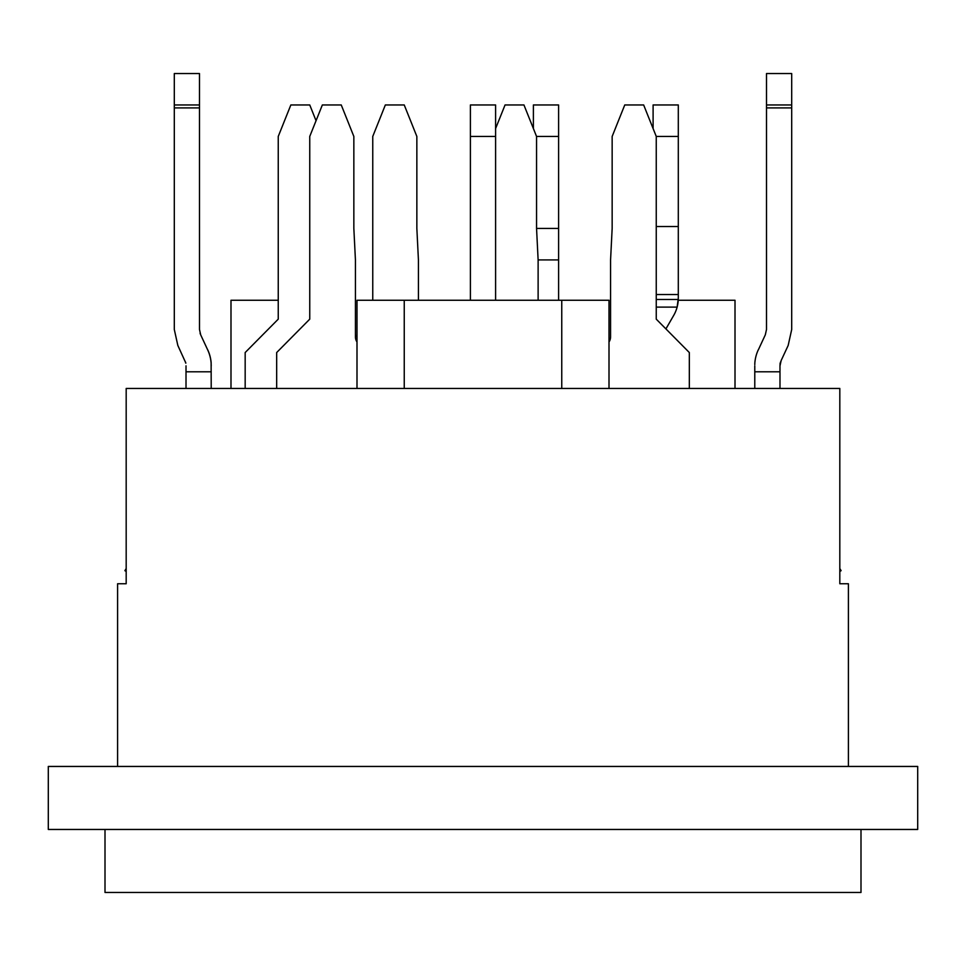 <?xml version="1.0" encoding="UTF-8"?>
<svg xmlns="http://www.w3.org/2000/svg" width="966" height="966" viewBox="0 0 966 966"><rect width="100%" height="100%" fill="white"/><g stroke="black" fill="none" stroke-linecap="round" stroke-linejoin="round"><path stroke-width="1.45" d="M356.997 342.012A9.455 9.455 0 0 1 355.428 336.796L355.428 259.926L353.846 228.435L353.846 136.447L341.252 104.956L322.354 104.956L309.748 136.447L309.748 319.154L276.674 352.542L276.674 388.453M470.406 300.257L470.406 104.956L495.594 104.956L495.594 300.257M495.594 136.447L470.406 136.447M316.051 120.702L309.748 104.956L290.851 104.956L278.244 136.447L278.244 319.154L245.171 352.542L245.171 388.453M418.423 300.257L418.423 259.926L416.853 228.435L416.853 136.447L404.247 104.956L385.349 104.956L372.755 136.447L372.755 300.257M356.997 335.057L355.428 336.639M689.326 388.453L689.326 352.542L656.252 319.154L656.252 136.447L643.646 104.956L624.748 104.956L612.154 136.447L612.154 228.435L610.572 259.926L610.572 336.796A9.455 9.455 0 0 1 609.003 342.012M533.401 128.575L533.401 104.956L558.602 104.956L558.602 300.257M538.122 300.257L538.122 259.926L536.553 228.435L558.602 228.435M558.602 136.447L536.553 136.447L523.946 104.956L505.049 104.956L495.594 128.575M538.122 259.926L558.602 259.926M656.252 295.246L656.663 294.533L656.252 295.246M653.101 128.575L653.101 104.956L678.301 104.956L678.301 298.168L677.13 307.103A34.655 34.655 0 0 1 673.652 315.496L665.912 328.911M678.301 298.168L678.301 298.168A34.655 34.655 133.3 0 1 677.13 307.103L656.252 307.103M678.301 136.447L656.252 136.447M656.252 226.539L678.301 226.539M126.184 571.461L124.892 570.665L126.184 568.551M839.816 568.551L841.108 570.665L839.816 571.461M211.216 388.453L211.119 363.071A37.795 37.795 0 0 0 207.69 349.897L200.674 334.816A12.594 12.594 0 0 1 200.095 333.318M186.015 365.848L186.015 388.453M211.119 363.059L211.216 365.848M780.13 363.095L779.985 365.848L781.156 360.535L788.171 345.454L791.697 329.503L791.697 107.914L766.497 107.914L766.497 329.503L765.326 334.816L758.31 349.909M758.262 349.885A37.855 37.855 0 0 0 754.832 363.071L754.796 364.593M779.985 388.453L779.985 365.848M754.784 365.848L754.784 388.453M211.168 363.059A37.855 37.855 0 0 0 207.738 349.873M199.491 107.914L174.303 107.914L174.303 73.549L199.491 73.549L199.503 329.503L200.674 334.816M185.351 361.779L185.726 363.131M185.87 363.095L177.829 345.442L174.303 329.503L174.303 107.914M780.274 363.131L780.649 361.791M791.697 104.956L766.497 104.956L766.497 73.549L791.697 73.549L791.697 107.914M766.497 104.956L766.497 107.914M536.553 228.435L536.553 136.447M917.7 829.456L917.7 766.449L48.3 766.449L48.3 829.456L917.7 829.456M105.004 829.456L105.004 892.451L860.996 892.451L860.996 829.456M230.995 388.453L230.995 300.257L278.244 300.257M735.005 388.453L735.005 300.257L678.253 300.257M561.753 388.453L561.753 300.257L404.247 300.257L404.247 388.453M561.753 300.257L609.003 300.257L609.003 388.453M356.997 388.453L356.997 300.257L404.247 300.257M117.598 766.449L117.598 583.754L126.184 583.754L126.184 388.453L839.816 388.453L839.816 583.754L848.402 583.754L848.402 766.449M656.663 294.533L678.301 294.533M656.252 299.484L678.277 299.484M186.015 371.789L211.216 371.789M779.985 371.789L754.784 371.789M199.491 104.956L174.303 104.956"/></g></svg>

